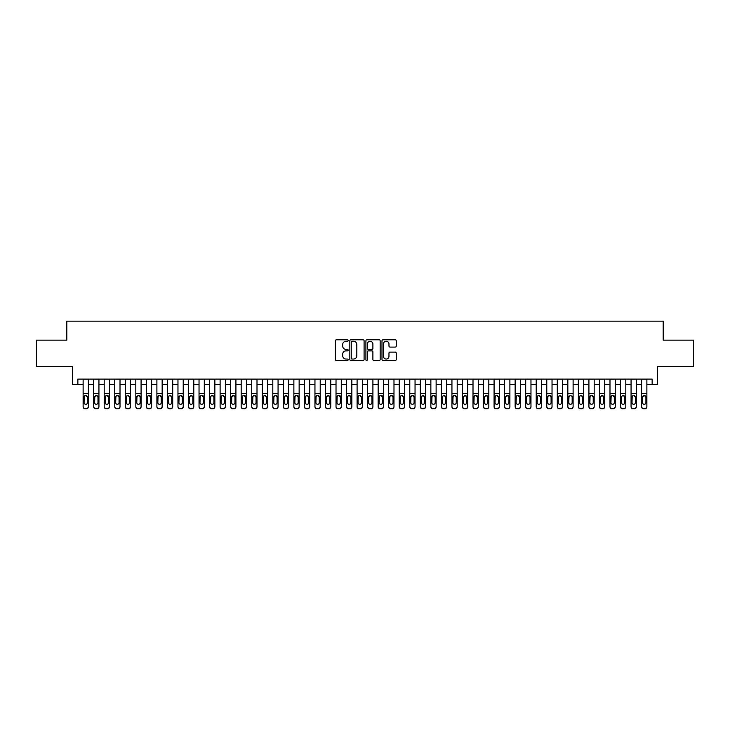 <?xml version="1.0" encoding="UTF-8"?>
<svg xmlns="http://www.w3.org/2000/svg" width="730" height="730" viewBox="0 0 730 730"><rect width="100%" height="100%" fill="white"/><g stroke="black" fill="none" stroke-linecap="round" stroke-linejoin="round"><path stroke-width="1.09" d="M348.137 340.527A0.721 0.721 0 0 0 347.416 339.797L336.43 339.797A1.031 1.031 0 0 0 335.389 340.837L335.389 359.452A1.031 1.031 0 0 0 336.43 360.483L347.416 360.483A0.721 0.721 0 0 0 348.137 359.762A0.721 0.721 0 0 0 347.416 359.041L345.993 359.041A3.312 3.312 0 0 1 342.689 355.729L342.689 354.178A3.312 3.312 0 0 1 345.993 350.865L347.416 350.865A0.721 0.721 0 0 0 348.137 350.144A0.721 0.721 0 0 0 347.416 349.415L345.993 349.415A3.312 3.312 0 0 1 342.689 346.111L342.689 344.56A3.312 3.312 0 0 1 345.993 341.248L347.416 341.248A0.721 0.721 0 0 0 348.137 340.527M395.231 347.088A1.031 1.031 0 0 0 396.262 346.057L396.262 340.837A1.031 1.031 0 0 0 395.231 339.797L383.022 339.797A1.031 1.031 0 0 0 381.991 340.837L381.991 359.452A1.031 1.031 0 0 0 383.022 360.483L395.231 360.483A1.031 1.031 0 0 0 396.262 359.452L396.262 353.137A1.031 1.031 0 0 0 395.231 352.106L390.002 352.106A1.031 1.031 0 0 0 388.971 353.137L388.971 356.267A2.765 2.765 0 0 1 386.207 359.041A2.765 2.765 0 0 1 383.433 356.267L383.433 344.012A2.765 2.765 0 0 1 386.207 341.248A2.765 2.765 0 0 1 388.971 344.012L388.971 346.057A1.031 1.031 0 0 0 390.002 347.088L395.231 347.088M77.854 384.391L77.854 379.116L652.145 379.116L652.145 384.391L657.411 384.391L657.411 366.478L693.5 366.478L693.5 340.134L663.205 340.134L663.205 321.163L66.795 321.163L66.795 340.134L36.5 340.134L36.5 366.478L72.589 366.478L72.589 384.391L83.129 384.391M364.097 340.837A1.031 1.031 0 0 0 363.056 339.797L350.856 339.797A1.031 1.031 0 0 0 349.825 340.837L349.825 359.452A1.031 1.031 0 0 0 350.856 360.483L363.056 360.483A1.031 1.031 0 0 0 364.097 359.452L364.097 340.837M366.944 339.797L379.144 339.797A1.031 1.031 0 0 1 380.175 340.837L380.175 359.452A1.031 1.031 0 0 1 379.144 360.483L373.924 360.483A1.031 1.031 0 0 1 372.884 359.452L372.884 351.897A1.031 1.031 0 0 0 371.853 350.865L368.385 350.865A1.031 1.031 0 0 0 367.354 351.897L367.354 359.762A0.721 0.721 0 0 1 366.633 360.483A0.721 0.721 0 0 1 365.903 359.762L365.903 340.837A1.031 1.031 0 0 1 366.944 339.797M88.394 384.391L93.668 384.391M98.933 384.391L104.198 384.391M109.473 384.391L114.738 384.391M120.012 384.391L125.277 384.391M130.542 384.391L135.816 384.391M141.082 384.391L146.347 384.391M151.621 384.391L156.886 384.391M162.16 384.391L167.425 384.391M172.691 384.391L177.965 384.391M183.23 384.391L188.504 384.391M193.769 384.391L199.035 384.391M204.309 384.391L209.574 384.391M214.848 384.391L220.113 384.391M225.378 384.391L230.653 384.391M235.918 384.391L241.183 384.391M246.457 384.391L251.722 384.391M256.996 384.391L262.262 384.391M267.527 384.391L272.801 384.391M278.066 384.391L283.34 384.391M288.605 384.391L293.871 384.391M299.145 384.391L304.41 384.391M309.675 384.391L314.949 384.391M320.214 384.391L325.489 384.391M330.754 384.391L336.019 384.391M341.293 384.391L346.558 384.391M351.833 384.391L357.098 384.391M362.363 384.391L367.637 384.391M372.902 384.391L378.167 384.391M383.442 384.391L388.707 384.391M393.981 384.391L399.246 384.391M404.511 384.391L409.785 384.391M415.051 384.391L420.325 384.391M425.59 384.391L430.855 384.391M436.129 384.391L441.394 384.391M446.66 384.391L451.934 384.391M457.199 384.391L462.473 384.391M467.738 384.391L473.003 384.391M478.278 384.391L483.543 384.391M488.817 384.391L494.082 384.391M499.347 384.391L504.622 384.391M509.887 384.391L515.152 384.391M520.426 384.391L525.691 384.391M530.966 384.391L536.231 384.391M541.496 384.391L546.77 384.391M552.035 384.391L557.309 384.391M562.574 384.391L567.84 384.391M573.114 384.391L578.379 384.391M583.653 384.391L588.918 384.391M594.183 384.391L599.458 384.391M604.723 384.391L609.988 384.391M615.262 384.391L620.527 384.391M625.802 384.391L631.067 384.391M636.332 384.391L641.606 384.391M646.871 384.391L652.145 384.391M351.997 341.248A0.721 0.721 0 0 0 351.267 341.969L351.267 358.311A0.721 0.721 0 0 0 351.997 359.041L353.493 359.041A3.312 3.312 0 0 0 356.806 355.729L356.806 344.56A3.312 3.312 0 0 0 353.493 341.248L351.997 341.248M372.884 344.067A2.765 2.765 0 0 0 370.119 341.302A2.765 2.765 0 0 0 367.354 344.067L367.354 348.383A1.031 1.031 0 0 0 368.385 349.415L371.853 349.415A1.031 1.031 0 0 0 372.884 348.383L372.884 344.067M83.129 396.655L83.129 406.418A2.108 2.09 -0 0 0 85.237 408.508L86.286 408.508A2.108 2.09 -0 0 0 88.394 406.418L88.394 406.747A2.108 2.09 180 0 1 86.286 408.837L86.286 408.508M87.445 402.65L87.445 397.102L87.445 402.65A1.688 1.67 180 0 1 85.766 404.32A1.688 1.67 180 0 0 87.445 402.65M84.078 402.978L84.078 402.65A1.688 1.67 180 0 0 85.766 404.32M84.881 395.651L84.078 396.974M86.642 395.651L85.766 395.404L87.445 397.102M88.394 379.116L88.394 406.418M83.129 379.116L83.129 406.747A2.108 2.09 180 0 0 85.237 408.837L86.286 408.837M83.129 396.326L84.26 396.326L84.078 402.65M84.26 396.326L85.766 395.404M93.668 379.116L93.668 406.418A2.108 2.09 -0 0 0 95.776 408.508L96.825 408.508A2.108 2.09 -0 0 0 98.933 406.418L98.933 406.747A2.108 2.09 180 0 1 96.825 408.837L96.825 408.508M98.933 396.655L98.933 406.747M97.984 402.65L97.984 397.102L97.984 402.65A1.688 1.67 180 0 1 96.296 404.32A1.688 1.67 180 0 0 97.984 402.65M94.617 402.978L94.617 402.65A1.688 1.67 180 0 0 96.296 404.32M97.181 395.651L96.296 395.404L94.617 396.974M104.198 379.116L104.198 406.418A2.108 2.09 -0 0 0 106.306 408.508L107.365 408.508A2.108 2.09 -0 0 0 109.473 406.418L109.473 406.747A2.108 2.09 180 0 1 107.365 408.837L107.365 408.508M109.473 396.655L109.473 406.747M108.524 402.65L108.524 397.102L108.524 402.65A1.688 1.67 180 0 1 106.835 404.32A1.688 1.67 180 0 0 108.524 402.65M105.147 402.978L105.147 402.65A1.688 1.67 180 0 0 106.835 404.32M105.96 395.651L105.147 396.974M109.473 379.116L109.473 396.326L106.835 395.404L108.524 397.102M114.738 379.116L114.738 406.418A2.108 2.09 -0 0 0 116.846 408.508L117.904 408.508A2.108 2.09 -0 0 0 120.012 406.418L120.012 406.747A2.108 2.09 180 0 1 117.904 408.837L117.904 408.508M120.012 396.655L120.012 406.747M119.063 402.65L119.063 397.102L119.063 402.65A1.688 1.67 180 0 1 117.375 404.32A1.688 1.67 180 0 0 119.063 402.65M115.687 402.978L115.687 402.65A1.688 1.67 180 0 0 117.375 404.32M116.49 395.651L115.687 396.974M118.251 395.651L117.375 395.404L119.063 397.102M125.277 379.116L125.277 406.418A2.108 2.09 -0 0 0 127.385 408.508L128.434 408.508A2.108 2.09 -0 0 0 130.542 406.418L130.542 406.747A2.108 2.09 180 0 1 128.434 408.837L128.434 408.508M130.542 396.655L130.542 406.747M129.593 402.65L129.593 397.102L129.593 402.65A1.688 1.67 180 0 1 127.914 404.32A1.688 1.67 180 0 0 129.593 402.65M126.226 402.978L126.226 402.65A1.688 1.67 180 0 0 127.914 404.32M127.029 395.651L126.226 396.974M128.79 395.651L127.914 395.404L129.593 397.102M98.933 379.116L98.933 406.418M95.776 408.508L96.825 408.837M95.776 408.837A2.108 2.09 180 0 1 93.668 406.747M94.617 402.65L94.8 396.326L96.296 395.404L97.984 397.102M109.473 396.326L109.473 406.418M106.306 408.508L107.365 408.837M106.306 408.837A2.108 2.09 180 0 1 104.198 406.747M104.198 396.326L105.339 396.326L105.147 402.65M105.339 396.326L106.835 395.404M120.012 379.116L120.012 406.418M116.846 408.508L117.904 408.837M116.846 408.837A2.108 2.09 180 0 1 114.738 406.747M114.738 396.326L115.878 396.326L115.687 402.65M115.878 396.326L117.375 395.404M130.542 379.116L130.542 406.418M127.385 408.508L128.434 408.837M127.385 408.837A2.108 2.09 180 0 1 125.277 406.747M125.277 396.326L126.409 396.326L126.226 402.65M126.409 396.326L127.914 395.404M135.816 379.116L135.816 406.418A2.108 2.09 -0 0 0 137.924 408.508L138.974 408.508A2.108 2.09 -0 0 0 141.082 406.418L141.082 406.747A2.108 2.09 180 0 1 138.974 408.837L138.974 408.508M141.082 396.655L141.082 406.747M140.133 402.65L140.133 397.102L140.133 402.65A1.688 1.67 180 0 1 138.445 404.32A1.688 1.67 180 0 0 140.133 402.65M136.766 402.978L136.766 402.65A1.688 1.67 180 0 0 138.445 404.32M139.33 395.651L138.445 395.404L136.766 396.974M141.082 379.116L141.082 406.418M137.924 408.508L138.974 408.837M137.924 408.837A2.108 2.09 180 0 1 135.816 406.747M136.766 402.65L136.948 396.326L138.445 395.404L140.133 397.102M146.347 379.116L146.347 406.418A2.108 2.09 -0 0 0 148.455 408.508L149.513 408.508A2.108 2.09 -0 0 0 151.621 406.418L151.621 406.747A2.108 2.09 180 0 1 149.513 408.837L149.513 408.508M151.621 396.655L151.621 406.747M150.672 402.65L150.672 397.102L150.672 402.65A1.688 1.67 180 0 1 148.984 404.32A1.688 1.67 180 0 0 150.672 402.65M147.296 402.978L147.296 402.65A1.688 1.67 180 0 0 148.984 404.32M148.108 395.651L147.296 396.974M151.621 379.116L151.621 396.326L148.984 395.404L150.672 397.102M151.621 396.326L151.621 406.418M148.455 408.508L149.513 408.837M148.455 408.837A2.108 2.09 180 0 1 146.347 406.747M146.347 396.326L147.487 396.326L147.296 402.65M147.487 396.326L148.984 395.404M156.886 379.116L156.886 406.418A2.108 2.09 -0 0 0 158.994 408.508L160.053 408.508A2.108 2.09 -0 0 0 162.16 406.418L162.16 406.747A2.108 2.09 180 0 1 160.053 408.837L160.053 408.508M162.16 396.655L162.16 406.747M161.211 402.65L161.211 397.102L161.211 402.65A1.688 1.67 180 0 1 159.523 404.32A1.688 1.67 180 0 0 161.211 402.65M157.835 402.978L157.835 402.65A1.688 1.67 180 0 0 159.523 404.32M158.647 395.651L157.835 396.974M160.399 395.651L159.523 395.404L161.211 397.102M162.16 379.116L162.16 406.418M158.994 408.508L160.053 408.837M158.994 408.837A2.108 2.09 180 0 1 156.886 406.747M156.886 396.326L158.027 396.326L157.835 402.65M158.027 396.326L159.523 395.404M167.425 379.116L167.425 406.418A2.108 2.09 -0 0 0 169.533 408.508L170.583 408.508A2.108 2.09 -0 0 0 172.691 406.418L172.691 406.747A2.108 2.09 180 0 1 170.583 408.837L170.583 408.508M172.691 396.655L172.691 406.747M171.742 402.65L171.742 397.102L171.742 402.65A1.688 1.67 180 0 1 170.063 404.32A1.688 1.67 180 0 0 171.742 402.65M168.375 402.978L168.375 402.65A1.688 1.67 180 0 0 170.063 404.32M169.178 395.651L168.375 396.974M170.939 395.651L170.063 395.404L171.742 397.102M172.691 379.116L172.691 406.418M169.533 408.508L170.583 408.837M169.533 408.837A2.108 2.09 180 0 1 167.425 406.747M167.425 396.326L168.557 396.326L168.375 402.65M168.557 396.326L170.063 395.404M177.965 379.116L177.965 406.418A2.108 2.09 -0 0 0 180.073 408.508L181.122 408.508A2.108 2.09 -0 0 0 183.23 406.418L183.23 406.747A2.108 2.09 180 0 1 181.122 408.837L181.122 408.508M183.23 396.655L183.23 406.747M182.281 402.65L182.281 397.102L182.281 402.65A1.688 1.67 180 0 1 180.593 404.32A1.688 1.67 180 0 0 182.281 402.65M178.914 402.978L178.914 402.65A1.688 1.67 180 0 0 180.593 404.32M181.478 395.651L180.593 395.404L178.914 396.974M183.23 379.116L183.23 406.418M180.073 408.508L181.122 408.837M180.073 408.837A2.108 2.09 180 0 1 177.965 406.747M178.914 402.65L179.096 396.326L180.593 395.404L182.281 397.102M188.504 379.116L188.504 406.418A2.108 2.09 -0 0 0 190.612 408.508L191.661 408.508A2.108 2.09 -0 0 0 193.769 406.418L193.769 406.747A2.108 2.09 180 0 1 191.661 408.837L191.661 408.508M193.769 396.655L193.769 406.747M192.82 402.65L192.82 397.102L192.82 402.65A1.688 1.67 180 0 1 191.132 404.32A1.688 1.67 180 0 0 192.82 402.65M189.453 402.978L189.453 402.65A1.688 1.67 180 0 0 191.132 404.32M192.017 395.651L191.132 395.404L189.453 396.974M193.769 379.116L193.769 406.418M190.612 408.508L191.661 408.837M190.612 408.837A2.108 2.09 180 0 1 188.504 406.747M189.453 402.65L189.636 396.326L191.132 395.404L192.82 397.102M199.035 379.116L199.035 406.418A2.108 2.09 -0 0 0 201.142 408.508L202.201 408.508A2.108 2.09 -0 0 0 204.309 406.418L204.309 406.747A2.108 2.09 180 0 1 202.201 408.837L202.201 408.508M204.309 396.655L204.309 406.747M203.36 402.65L203.36 397.102L203.36 402.65A1.688 1.67 180 0 1 201.672 404.32A1.688 1.67 180 0 0 203.36 402.65M199.983 402.978L199.983 402.65A1.688 1.67 180 0 0 201.672 404.32M200.796 395.651L199.983 396.974M204.309 379.116L204.309 396.326L201.672 395.404L203.36 397.102M204.309 396.326L204.309 406.418M201.142 408.508L202.201 408.837M201.142 408.837A2.108 2.09 180 0 1 199.035 406.747M199.035 396.326L200.175 396.326L199.983 402.65M200.175 396.326L201.672 395.404M209.574 379.116L209.574 406.418A2.108 2.09 -0 0 0 211.682 408.508L212.74 408.508A2.108 2.09 -0 0 0 214.848 406.418L214.848 406.747A2.108 2.09 180 0 1 212.74 408.837L212.74 408.508M214.848 396.655L214.848 406.747M213.899 402.65L213.899 397.102L213.899 402.65A1.688 1.67 180 0 1 212.211 404.32A1.688 1.67 180 0 0 213.899 402.65M210.523 402.978L210.523 402.65A1.688 1.67 180 0 0 212.211 404.32M211.326 395.651L210.523 396.974M213.087 395.651L212.211 395.404L213.899 397.102M214.848 379.116L214.848 406.418M211.682 408.508L212.74 408.837M211.682 408.837A2.108 2.09 180 0 1 209.574 406.747M209.574 396.326L210.714 396.326L210.523 402.65M210.714 396.326L212.211 395.404M220.113 379.116L220.113 406.418A2.108 2.09 -0 0 0 222.221 408.508L223.27 408.508A2.108 2.09 -0 0 0 225.378 406.418L225.378 406.747A2.108 2.09 180 0 1 223.27 408.837L223.27 408.508M225.378 396.655L225.378 406.747M224.429 402.65L224.429 397.102L224.429 402.65A1.688 1.67 180 0 1 222.75 404.32A1.688 1.67 180 0 0 224.429 402.65M221.062 402.978L221.062 402.65A1.688 1.67 180 0 0 222.75 404.32M221.865 395.651L221.062 396.974M223.626 395.651L222.75 395.404L224.429 397.102M225.378 379.116L225.378 406.418M222.221 408.508L223.27 408.837M222.221 408.837A2.108 2.09 180 0 1 220.113 406.747M220.113 396.326L221.245 396.326L221.062 402.65M221.245 396.326L222.75 395.404M230.653 379.116L230.653 406.418A2.108 2.09 -0 0 0 232.761 408.508L233.81 408.508A2.108 2.09 -0 0 0 235.918 406.418L235.918 406.747A2.108 2.09 180 0 1 233.81 408.837L233.81 408.508M235.918 396.655L235.918 406.747M234.969 402.65L234.969 397.102L234.969 402.65A1.688 1.67 180 0 1 233.281 404.32A1.688 1.67 180 0 0 234.969 402.65M231.602 402.978L231.602 402.65A1.688 1.67 180 0 0 233.281 404.32M234.166 395.651L233.281 395.404L231.602 396.974M235.918 379.116L235.918 406.418M232.761 408.508L233.81 408.837M232.761 408.837A2.108 2.09 180 0 1 230.653 406.747M231.602 402.65L231.784 396.326L233.281 395.404L234.969 397.102M241.183 379.116L241.183 406.418A2.108 2.09 -0 0 0 243.291 408.508L244.349 408.508A2.108 2.09 -0 0 0 246.457 406.418L246.457 406.747A2.108 2.09 180 0 1 244.349 408.837L244.349 408.508M246.457 396.655L246.457 406.747M245.508 402.65L245.508 397.102L245.508 402.65A1.688 1.67 180 0 1 243.82 404.32A1.688 1.67 180 0 0 245.508 402.65M242.132 402.978L242.132 402.65A1.688 1.67 180 0 0 243.82 404.32M242.944 395.651L242.132 396.974M246.457 379.116L246.457 396.326L243.82 395.404L245.508 397.102M246.457 396.326L246.457 406.418M243.291 408.508L244.349 408.837M243.291 408.837A2.108 2.09 180 0 1 241.183 406.747M241.183 396.326L242.323 396.326L242.132 402.65M242.323 396.326L243.82 395.404M251.722 379.116L251.722 406.418A2.108 2.09 -0 0 0 253.83 408.508L254.889 408.508A2.108 2.09 -0 0 0 256.996 406.418L256.996 406.747A2.108 2.09 180 0 1 254.889 408.837L254.889 408.508M256.996 396.655L256.996 406.747M256.048 402.65L256.048 397.102L256.048 402.65A1.688 1.67 180 0 1 254.359 404.32A1.688 1.67 180 0 0 256.048 402.65M252.671 402.978L252.671 402.65A1.688 1.67 180 0 0 254.359 404.32M253.474 395.651L252.671 396.974M255.235 395.651L254.359 395.404L256.048 397.102M256.996 379.116L256.996 406.418M253.83 408.508L254.889 408.837M253.83 408.837A2.108 2.09 180 0 1 251.722 406.747M251.722 396.326L252.863 396.326L252.671 402.65M252.863 396.326L254.359 395.404M262.262 379.116L262.262 406.418A2.108 2.09 -0 0 0 264.37 408.508L265.419 408.508A2.108 2.09 -0 0 0 267.527 406.418L267.527 406.747A2.108 2.09 180 0 1 265.419 408.837L265.419 408.508M267.527 396.655L267.527 406.747M266.578 402.65L266.578 397.102L266.578 402.65A1.688 1.67 180 0 1 264.899 404.32A1.688 1.67 180 0 0 266.578 402.65M263.211 402.978L263.211 402.65A1.688 1.67 180 0 0 264.899 404.32M264.014 395.651L263.211 396.974M265.775 395.651L264.899 395.404L266.578 397.102M267.527 379.116L267.527 406.418M264.37 408.508L265.419 408.837M264.37 408.837A2.108 2.09 180 0 1 262.262 406.747M262.262 396.326L263.393 396.326L263.211 402.65M263.393 396.326L264.899 395.404M272.801 379.116L272.801 406.418A2.108 2.09 -0 0 0 274.909 408.508L275.958 408.508A2.108 2.09 -0 0 0 278.066 406.418L278.066 406.747A2.108 2.09 180 0 1 275.958 408.837L275.958 408.508M278.066 396.655L278.066 406.747M277.117 402.65L277.117 397.102L277.117 402.65A1.688 1.67 180 0 1 275.429 404.32A1.688 1.67 180 0 0 277.117 402.65M273.75 402.978L273.75 402.65A1.688 1.67 180 0 0 275.429 404.32M276.314 395.651L275.429 395.404L273.75 396.974M278.066 379.116L278.066 406.418M274.909 408.508L275.958 408.837M274.909 408.837A2.108 2.09 180 0 1 272.801 406.747M273.75 402.65L273.933 396.326L275.429 395.404L277.117 397.102M283.34 379.116L283.34 406.418A2.108 2.09 -0 0 0 285.439 408.508L286.498 408.508A2.108 2.09 -0 0 0 288.605 406.418L288.605 406.747A2.108 2.09 180 0 1 286.498 408.837L286.498 408.508M288.605 396.655L288.605 406.747M287.656 402.65L287.656 397.102L287.656 402.65A1.688 1.67 180 0 1 285.968 404.32A1.688 1.67 180 0 0 287.656 402.65M284.28 402.978L284.28 402.65A1.688 1.67 180 0 0 285.968 404.32M286.853 395.651L285.968 395.404L284.28 396.974M288.605 379.116L288.605 406.418M285.439 408.508L286.498 408.837M285.439 408.837A2.108 2.09 180 0 1 283.34 406.747M284.28 402.65L284.472 396.326L285.968 395.404L287.656 397.102M293.871 379.116L293.871 406.418A2.108 2.09 -0 0 0 295.978 408.508L297.037 408.508A2.108 2.09 -0 0 0 299.145 406.418L299.145 406.747A2.108 2.09 180 0 1 297.037 408.837L297.037 408.508M299.145 396.655L299.145 406.747M298.196 402.65L298.196 397.102L298.196 402.65A1.688 1.67 180 0 1 296.508 404.32A1.688 1.67 180 0 0 298.196 402.65M294.82 402.978L294.82 402.65A1.688 1.67 180 0 0 296.508 404.32M295.632 395.651L294.82 396.974M299.145 379.116L299.145 396.326L296.508 395.404L298.196 397.102M299.145 396.326L299.145 406.418M295.978 408.508L297.037 408.837M295.978 408.837A2.108 2.09 180 0 1 293.871 406.747M293.871 396.326L295.011 396.326L294.82 402.65M295.011 396.326L296.508 395.404M304.41 379.116L304.41 406.418A2.108 2.09 -0 0 0 306.518 408.508L307.567 408.508A2.108 2.09 -0 0 0 309.675 406.418L309.675 406.747A2.108 2.09 180 0 1 307.567 408.837L307.567 408.508M309.675 396.655L309.675 406.747M308.735 402.65L308.735 397.102L308.735 402.65A1.688 1.67 180 0 1 307.047 404.32A1.688 1.67 180 0 0 308.735 402.65M305.359 402.978L305.359 402.65A1.688 1.67 180 0 0 307.047 404.32M306.162 395.651L305.359 396.974M307.923 395.651L307.047 395.404L308.735 397.102M309.675 379.116L309.675 406.418M306.518 408.508L307.567 408.837M306.518 408.837A2.108 2.09 180 0 1 304.41 406.747M304.41 396.326L305.541 396.326L305.359 402.65M305.541 396.326L307.047 395.404M314.949 379.116L314.949 406.418A2.108 2.09 -0 0 0 317.057 408.508L318.107 408.508A2.108 2.09 -0 0 0 320.214 406.418L320.214 406.747A2.108 2.09 180 0 1 318.107 408.837L318.107 408.508M320.214 396.655L320.214 406.747M319.265 402.65L319.265 397.102L319.265 402.65A1.688 1.67 180 0 1 317.587 404.32A1.688 1.67 180 0 0 319.265 402.65M315.898 402.978L315.898 402.65A1.688 1.67 180 0 0 317.587 404.32M316.701 395.651L315.898 396.974M318.462 395.651L317.587 395.404L319.265 397.102M320.214 379.116L320.214 406.418M317.057 408.508L318.107 408.837M317.057 408.837A2.108 2.09 180 0 1 314.949 406.747M314.949 396.326L316.081 396.326L315.898 402.65M316.081 396.326L317.587 395.404M325.489 379.116L325.489 406.418A2.108 2.09 -0 0 0 327.597 408.508L328.646 408.508A2.108 2.09 -0 0 0 330.754 406.418L330.754 406.747A2.108 2.09 180 0 1 328.646 408.837L328.646 408.508M330.754 396.655L330.754 406.747M329.805 402.65L329.805 397.102L329.805 402.65A1.688 1.67 180 0 1 328.117 404.32A1.688 1.67 180 0 0 329.805 402.65M326.438 402.978L326.438 402.65A1.688 1.67 180 0 0 328.117 404.32M329.002 395.651L328.117 395.404L326.438 396.974M330.754 379.116L330.754 406.418M327.597 408.508L328.646 408.837M327.597 408.837A2.108 2.09 180 0 1 325.489 406.747M326.438 402.65L326.62 396.326L328.117 395.404L329.805 397.102M336.019 379.116L336.019 406.418A2.108 2.09 -0 0 0 338.127 408.508L339.185 408.508A2.108 2.09 -0 0 0 341.293 406.418L341.293 406.747A2.108 2.09 180 0 1 339.185 408.837L339.185 408.508M341.293 396.655L341.293 406.747M340.344 402.65L340.344 397.102L340.344 402.65A1.688 1.67 180 0 1 338.656 404.32A1.688 1.67 180 0 0 340.344 402.65M336.968 402.978L336.968 402.65A1.688 1.67 180 0 0 338.656 404.32M337.78 395.651L336.968 396.974M341.293 379.116L341.293 396.326L338.656 395.404L340.344 397.102M341.293 396.326L341.293 406.418M338.127 408.508L339.185 408.837M338.127 408.837A2.108 2.09 180 0 1 336.019 406.747M336.019 396.326L337.16 396.326L336.968 402.65M337.16 396.326L338.656 395.404M346.558 379.116L346.558 406.418A2.108 2.09 -0 0 0 348.666 408.508L349.725 408.508A2.108 2.09 -0 0 0 351.833 406.418L351.833 406.747A2.108 2.09 180 0 1 349.725 408.837L349.725 408.508M351.833 396.655L351.833 406.747M350.884 402.65L350.884 397.102L350.884 402.65A1.688 1.67 180 0 1 349.195 404.32A1.688 1.67 180 0 0 350.884 402.65M347.507 402.978L347.507 402.65A1.688 1.67 180 0 0 349.195 404.32M348.31 395.651L347.507 396.974M350.071 395.651L349.195 395.404L350.884 397.102M351.833 379.116L351.833 406.418M348.666 408.508L349.725 408.837M348.666 408.837A2.108 2.09 180 0 1 346.558 406.747M346.558 396.326L347.699 396.326L347.507 402.65M347.699 396.326L349.195 395.404M357.098 379.116L357.098 406.418A2.108 2.09 -0 0 0 359.206 408.508L360.255 408.508A2.108 2.09 -0 0 0 362.363 406.418L362.363 406.747A2.108 2.09 180 0 1 360.255 408.837L360.255 408.508M362.363 396.655L362.363 406.747M361.414 402.65L361.414 397.102L361.414 402.65A1.688 1.67 180 0 1 359.735 404.32A1.688 1.67 180 0 0 361.414 402.65M358.047 402.978L358.047 402.65A1.688 1.67 180 0 0 359.735 404.32M358.85 395.651L358.047 396.974M360.611 395.651L359.735 395.404L361.414 397.102M362.363 379.116L362.363 406.418M359.206 408.508L360.255 408.837M359.206 408.837A2.108 2.09 180 0 1 357.098 406.747M357.098 396.326L358.229 396.326L358.047 402.65M358.229 396.326L359.735 395.404M367.637 379.116L367.637 406.418A2.108 2.09 -0 0 0 369.745 408.508L370.794 408.508A2.108 2.09 -0 0 0 372.902 406.418L372.902 406.747A2.108 2.09 180 0 1 370.794 408.837L370.794 408.508M372.902 396.655L372.902 406.747M371.953 402.65L371.953 397.102L371.953 402.65A1.688 1.67 180 0 1 370.265 404.32A1.688 1.67 180 0 0 371.953 402.65M368.586 402.978L368.586 402.65A1.688 1.67 180 0 0 370.265 404.32M371.15 395.651L370.265 395.404L368.586 396.974M372.902 379.116L372.902 406.418M369.745 408.508L370.794 408.837M369.745 408.837A2.108 2.09 180 0 1 367.637 406.747M368.586 402.65L368.769 396.326L370.265 395.404L371.953 397.102M378.167 379.116L378.167 406.418A2.108 2.09 -0 0 0 380.275 408.508L381.334 408.508A2.108 2.09 -0 0 0 383.442 406.418L383.442 406.747A2.108 2.09 180 0 1 381.334 408.837L381.334 408.508M383.442 396.655L383.442 406.747M382.493 402.65L382.493 397.102L382.493 402.65A1.688 1.67 180 0 1 380.804 404.32A1.688 1.67 180 0 0 382.493 402.65M379.116 402.978L379.116 402.65A1.688 1.67 180 0 0 380.804 404.32M379.928 395.651L379.116 396.974M383.442 379.116L383.442 396.326L380.804 395.404L382.493 397.102M383.442 396.326L383.442 406.418M380.275 408.508L381.334 408.837M380.275 408.837A2.108 2.09 180 0 1 378.167 406.747M378.167 396.326L379.308 396.326L379.116 402.65M379.308 396.326L380.804 395.404M388.707 379.116L388.707 406.418A2.108 2.09 -0 0 0 390.815 408.508L391.873 408.508A2.108 2.09 -0 0 0 393.981 406.418L393.981 406.747A2.108 2.09 180 0 1 391.873 408.837L391.873 408.508M393.981 396.655L393.981 406.747M393.032 402.65L393.032 397.102L393.032 402.65A1.688 1.67 180 0 1 391.344 404.32A1.688 1.67 180 0 0 393.032 402.65M389.656 402.978L389.656 402.65A1.688 1.67 180 0 0 391.344 404.32M390.468 395.651L389.656 396.974M392.22 395.651L391.344 395.404L393.032 397.102M393.981 379.116L393.981 406.418M390.815 408.508L391.873 408.837M390.815 408.837A2.108 2.09 180 0 1 388.707 406.747M388.707 396.326L389.847 396.326L389.656 402.65M389.847 396.326L391.344 395.404M399.246 379.116L399.246 406.418A2.108 2.09 -0 0 0 401.354 408.508L402.403 408.508A2.108 2.09 -0 0 0 404.511 406.418L404.511 406.747A2.108 2.09 180 0 1 402.403 408.837L402.403 408.508M404.511 396.655L404.511 406.747M403.562 402.65L403.562 397.102L403.562 402.65A1.688 1.67 180 0 1 401.883 404.32A1.688 1.67 180 0 0 403.562 402.65M400.195 402.978L400.195 402.65A1.688 1.67 180 0 0 401.883 404.32M400.998 395.651L400.195 396.974M402.759 395.651L401.883 395.404L403.562 397.102M404.511 379.116L404.511 406.418M401.354 408.508L402.403 408.837M401.354 408.837A2.108 2.09 180 0 1 399.246 406.747M399.246 396.326L400.378 396.326L400.195 402.65M400.378 396.326L401.883 395.404M409.785 379.116L409.785 406.418A2.108 2.09 -0 0 0 411.893 408.508L412.943 408.508A2.108 2.09 -0 0 0 415.051 406.418L415.051 406.747A2.108 2.09 180 0 1 412.943 408.837L412.943 408.508M415.051 396.655L415.051 406.747M414.102 402.65L414.102 397.102L414.102 402.65A1.688 1.67 180 0 1 412.413 404.32A1.688 1.67 180 0 0 414.102 402.65M410.734 402.978L410.734 402.65A1.688 1.67 180 0 0 412.413 404.32M413.299 395.651L412.413 395.404L410.734 396.974M415.051 379.116L415.051 406.418M411.893 408.508L412.943 408.837M411.893 408.837A2.108 2.09 180 0 1 409.785 406.747M410.734 402.65L410.917 396.326L412.413 395.404L414.102 397.102M420.325 379.116L420.325 406.418A2.108 2.09 -0 0 0 422.433 408.508L423.482 408.508A2.108 2.09 -0 0 0 425.59 406.418L425.59 406.747A2.108 2.09 180 0 1 423.482 408.837L423.482 408.508M425.59 396.655L425.59 406.747M424.641 402.65L424.641 397.102L424.641 402.65A1.688 1.67 180 0 1 422.953 404.32A1.688 1.67 180 0 0 424.641 402.65M421.265 402.978L421.265 402.65A1.688 1.67 180 0 0 422.953 404.32M423.838 395.651L422.953 395.404L421.265 396.974M425.59 379.116L425.59 406.418M422.433 408.508L423.482 408.837M422.433 408.837A2.108 2.09 180 0 1 420.325 406.747M421.265 402.65L421.456 396.326L422.953 395.404L424.641 397.102M430.855 379.116L430.855 406.418A2.108 2.09 -0 0 0 432.963 408.508L434.022 408.508A2.108 2.09 -0 0 0 436.129 406.418L436.129 406.747A2.108 2.09 180 0 1 434.022 408.837L434.022 408.508M436.129 396.655L436.129 406.747M435.18 402.65L435.18 397.102L435.18 402.65A1.688 1.67 180 0 1 433.492 404.32A1.688 1.67 180 0 0 435.18 402.65M431.804 402.978L431.804 402.65A1.688 1.67 180 0 0 433.492 404.32M432.616 395.651L431.804 396.974M436.129 379.116L436.129 396.326L433.492 395.404L435.18 397.102M436.129 396.326L436.129 406.418M432.963 408.508L434.022 408.837M432.963 408.837A2.108 2.09 180 0 1 430.855 406.747M430.855 396.326L431.996 396.326L431.804 402.65M431.996 396.326L433.492 395.404M441.394 379.116L441.394 406.418A2.108 2.09 -0 0 0 443.502 408.508L444.561 408.508A2.108 2.09 -0 0 0 446.66 406.418L446.66 406.747A2.108 2.09 180 0 1 444.561 408.837L444.561 408.508M446.66 396.655L446.66 406.747M445.72 402.65L445.72 397.102L445.72 402.65A1.688 1.67 180 0 1 444.032 404.32A1.688 1.67 180 0 0 445.72 402.65M442.344 402.978L442.344 402.65A1.688 1.67 180 0 0 444.032 404.32M443.147 395.651L442.344 396.974M444.908 395.651L444.032 395.404L445.72 397.102M446.66 379.116L446.66 406.418M443.502 408.508L444.561 408.837M443.502 408.837A2.108 2.09 180 0 1 441.394 406.747M441.394 396.326L442.526 396.326L442.344 402.65M442.526 396.326L444.032 395.404M451.934 379.116L451.934 406.418A2.108 2.09 -0 0 0 454.042 408.508L455.091 408.508A2.108 2.09 -0 0 0 457.199 406.418L457.199 406.747A2.108 2.09 180 0 1 455.091 408.837L455.091 408.508M457.199 396.655L457.199 406.747M456.25 402.65L456.25 397.102L456.25 402.65A1.688 1.67 180 0 1 454.571 404.32A1.688 1.67 180 0 0 456.25 402.65M452.883 402.978L452.883 402.65A1.688 1.67 180 0 0 454.571 404.32M453.686 395.651L452.883 396.974M455.447 395.651L454.571 395.404L456.25 397.102M457.199 379.116L457.199 406.418M454.042 408.508L455.091 408.837M454.042 408.837A2.108 2.09 180 0 1 451.934 406.747M451.934 396.326L453.065 396.326L452.883 402.65M453.065 396.326L454.571 395.404M462.473 379.116L462.473 406.418A2.108 2.09 -0 0 0 464.581 408.508L465.63 408.508A2.108 2.09 -0 0 0 467.738 406.418L467.738 406.747A2.108 2.09 180 0 1 465.63 408.837L465.63 408.508M467.738 396.655L467.738 406.747M466.789 402.65L466.789 397.102L466.789 402.65A1.688 1.67 180 0 1 465.101 404.32A1.688 1.67 180 0 0 466.789 402.65M463.422 402.978L463.422 402.65A1.688 1.67 180 0 0 465.101 404.32M465.986 395.651L465.101 395.404L463.422 396.974M467.738 379.116L467.738 406.418M464.581 408.508L465.63 408.837M464.581 408.837A2.108 2.09 180 0 1 462.473 406.747M463.422 402.65L463.605 396.326L465.101 395.404L466.789 397.102M473.003 379.116L473.003 406.418A2.108 2.09 -0 0 0 475.111 408.508L476.17 408.508A2.108 2.09 -0 0 0 478.278 406.418L478.278 406.747A2.108 2.09 180 0 1 476.17 408.837L476.17 408.508M478.278 396.655L478.278 406.747M477.329 402.65L477.329 397.102L477.329 402.65A1.688 1.67 180 0 1 475.641 404.32A1.688 1.67 180 0 0 477.329 402.65M473.952 402.978L473.952 402.65A1.688 1.67 180 0 0 475.641 404.32M474.765 395.651L473.952 396.974M478.278 379.116L478.278 396.326L475.641 395.404L477.329 397.102M478.278 396.326L478.278 406.418M475.111 408.508L476.17 408.837M475.111 408.837A2.108 2.09 180 0 1 473.003 406.747M473.003 396.326L474.144 396.326L473.952 402.65M474.144 396.326L475.641 395.404M483.543 379.116L483.543 406.418A2.108 2.09 -0 0 0 485.651 408.508L486.709 408.508A2.108 2.09 -0 0 0 488.817 406.418L488.817 406.747A2.108 2.09 180 0 1 486.709 408.837L486.709 408.508M488.817 396.655L488.817 406.747M487.868 402.65L487.868 397.102L487.868 402.65A1.688 1.67 180 0 1 486.18 404.32A1.688 1.67 180 0 0 487.868 402.65M484.492 402.978L484.492 402.65A1.688 1.67 180 0 0 486.18 404.32M487.056 395.651L486.18 395.404L484.492 396.974M488.817 379.116L488.817 406.418M485.651 408.508L486.709 408.837M485.651 408.837A2.108 2.09 180 0 1 483.543 406.747M484.492 402.65L484.683 396.326L486.18 395.404L487.868 397.102M494.082 379.116L494.082 406.418A2.108 2.09 -0 0 0 496.19 408.508L497.239 408.508A2.108 2.09 -0 0 0 499.347 406.418L499.347 406.747A2.108 2.09 180 0 1 497.239 408.837L497.239 408.508M499.347 396.655L499.347 406.747M498.398 402.65L498.398 397.102L498.398 402.65A1.688 1.67 180 0 1 496.719 404.32A1.688 1.67 180 0 0 498.398 402.65M495.031 402.978L495.031 402.65A1.688 1.67 180 0 0 496.719 404.32M495.834 395.651L495.031 396.974M497.595 395.651L496.719 395.404L498.398 397.102M499.347 379.116L499.347 406.418M496.19 408.508L497.239 408.837M496.19 408.837A2.108 2.09 180 0 1 494.082 406.747M494.082 396.326L495.214 396.326L495.031 402.65M495.214 396.326L496.719 395.404M504.622 379.116L504.622 406.418A2.108 2.09 -0 0 0 506.73 408.508L507.779 408.508A2.108 2.09 -0 0 0 509.887 406.418L509.887 406.747A2.108 2.09 180 0 1 507.779 408.837L507.779 408.508M509.887 396.655L509.887 406.747M508.938 402.65L508.938 397.102L508.938 402.65A1.688 1.67 180 0 1 507.25 404.32A1.688 1.67 180 0 0 508.938 402.65M505.571 402.978L505.571 402.65A1.688 1.67 180 0 0 507.25 404.32M508.135 395.651L507.25 395.404L505.571 396.974M509.887 379.116L509.887 406.418M506.73 408.508L507.779 408.837M506.73 408.837A2.108 2.09 180 0 1 504.622 406.747M505.571 402.65L505.753 396.326L507.25 395.404L508.938 397.102M515.152 379.116L515.152 406.418A2.108 2.09 -0 0 0 517.26 408.508L518.318 408.508A2.108 2.09 -0 0 0 520.426 406.418L520.426 406.747A2.108 2.09 180 0 1 518.318 408.837L518.318 408.508M520.426 396.655L520.426 406.747M519.477 402.65L519.477 397.102L519.477 402.65A1.688 1.67 180 0 1 517.789 404.32A1.688 1.67 180 0 0 519.477 402.65M516.101 402.978L516.101 402.65A1.688 1.67 180 0 0 517.789 404.32M516.913 395.651L516.101 396.974M520.426 379.116L520.426 396.326L517.789 395.404L519.477 397.102M520.426 396.326L520.426 406.418M517.26 408.508L518.318 408.837M517.26 408.837A2.108 2.09 180 0 1 515.152 406.747M515.152 396.326L516.292 396.326L516.101 402.65M516.292 396.326L517.789 395.404M525.691 379.116L525.691 406.418A2.108 2.09 -0 0 0 527.799 408.508L528.858 408.508A2.108 2.09 -0 0 0 530.966 406.418L530.966 406.747A2.108 2.09 180 0 1 528.858 408.837L528.858 408.508M530.966 396.655L530.966 406.747M530.017 402.65L530.017 397.102L530.017 402.65A1.688 1.67 180 0 1 528.328 404.32A1.688 1.67 180 0 0 530.017 402.65M526.64 402.978L526.64 402.65A1.688 1.67 180 0 0 528.328 404.32M527.452 395.651L526.64 396.974M529.204 395.651L528.328 395.404L530.017 397.102M530.966 379.116L530.966 406.418M527.799 408.508L528.858 408.837M527.799 408.837A2.108 2.09 180 0 1 525.691 406.747M525.691 396.326L526.832 396.326L526.64 402.65M526.832 396.326L528.328 395.404M536.231 379.116L536.231 406.418A2.108 2.09 -0 0 0 538.339 408.508L539.388 408.508A2.108 2.09 -0 0 0 541.496 406.418L541.496 406.747A2.108 2.09 180 0 1 539.388 408.837L539.388 408.508M541.496 396.655L541.496 406.747M540.547 402.65L540.547 397.102L540.547 402.65A1.688 1.67 180 0 1 538.868 404.32A1.688 1.67 180 0 0 540.547 402.65M537.18 402.978L537.18 402.65A1.688 1.67 180 0 0 538.868 404.32M537.983 395.651L537.18 396.974M539.744 395.651L538.868 395.404L540.547 397.102M541.496 379.116L541.496 406.418M538.339 408.508L539.388 408.837M538.339 408.837A2.108 2.09 180 0 1 536.231 406.747M536.231 396.326L537.362 396.326L537.18 402.65M537.362 396.326L538.868 395.404M546.77 379.116L546.77 406.418A2.108 2.09 -0 0 0 548.878 408.508L549.927 408.508A2.108 2.09 -0 0 0 552.035 406.418L552.035 406.747A2.108 2.09 180 0 1 549.927 408.837L549.927 408.508M552.035 396.655L552.035 406.747M551.086 402.65L551.086 397.102L551.086 402.65A1.688 1.67 180 0 1 549.407 404.32A1.688 1.67 180 0 0 551.086 402.65M547.719 402.978L547.719 402.65A1.688 1.67 180 0 0 549.407 404.32M548.522 395.651L547.719 396.974M550.283 395.651L549.407 395.404L551.086 397.102M552.035 379.116L552.035 406.418M548.878 408.508L549.927 408.837M548.878 408.837A2.108 2.09 180 0 1 546.77 406.747M546.77 396.326L547.902 396.326L547.719 402.65M547.902 396.326L549.407 395.404M557.309 379.116L557.309 406.418A2.108 2.09 -0 0 0 559.417 408.508L560.467 408.508A2.108 2.09 -0 0 0 562.574 406.418L562.574 406.747A2.108 2.09 180 0 1 560.467 408.837L560.467 408.508M562.574 396.655L562.574 406.747M561.625 402.65L561.625 397.102L561.625 402.65A1.688 1.67 180 0 1 559.937 404.32A1.688 1.67 180 0 0 561.625 402.65M558.258 402.978L558.258 402.65A1.688 1.67 180 0 0 559.937 404.32M560.822 395.651L559.937 395.404L558.258 396.974M562.574 379.116L562.574 406.418M559.417 408.508L560.467 408.837M559.417 408.837A2.108 2.09 180 0 1 557.309 406.747M558.258 402.65L558.441 396.326L559.937 395.404L561.625 397.102M567.84 379.116L567.84 406.418A2.108 2.09 -0 0 0 569.947 408.508L571.006 408.508A2.108 2.09 -0 0 0 573.114 406.418L573.114 406.747A2.108 2.09 180 0 1 571.006 408.837L571.006 408.508M573.114 396.655L573.114 406.747M572.165 402.65L572.165 397.102L572.165 402.65A1.688 1.67 180 0 1 570.477 404.32A1.688 1.67 180 0 0 572.165 402.65M568.789 402.978L568.789 402.65A1.688 1.67 180 0 0 570.477 404.32M568.789 402.65L568.98 396.326L570.477 395.404L571.973 396.326L570.477 395.404L568.789 396.974M573.114 379.116L573.114 406.418M569.947 408.508L571.006 408.837M569.947 408.837A2.108 2.09 180 0 1 567.84 406.747M573.114 396.326L571.973 396.326L572.165 397.102M578.379 379.116L578.379 406.418A2.108 2.09 -0 0 0 580.487 408.508L581.545 408.508A2.108 2.09 -0 0 0 583.653 406.418L583.653 406.747A2.108 2.09 180 0 1 581.545 408.837L581.545 408.508M583.653 396.655L583.653 406.747M582.704 402.65L582.704 397.102L582.704 402.65A1.688 1.67 180 0 1 581.016 404.32A1.688 1.67 180 0 0 582.704 402.65M579.328 402.978L579.328 402.65A1.688 1.67 180 0 0 581.016 404.32M580.131 395.651L579.328 396.974M581.892 395.651L581.016 395.404L582.704 397.102M583.653 379.116L583.653 406.418M580.487 408.508L581.545 408.837M580.487 408.837A2.108 2.09 180 0 1 578.379 406.747M578.379 396.326L579.52 396.326L579.328 402.65M579.52 396.326L581.016 395.404M588.918 379.116L588.918 406.418A2.108 2.09 -0 0 0 591.026 408.508L592.076 408.508A2.108 2.09 -0 0 0 594.183 406.418L594.183 406.747A2.108 2.09 180 0 1 592.076 408.837L592.076 408.508M594.183 396.655L594.183 406.747M593.235 402.65L593.235 397.102L593.235 402.65A1.688 1.67 180 0 1 591.555 404.32A1.688 1.67 180 0 0 593.235 402.65M589.867 402.978L589.867 402.65A1.688 1.67 180 0 0 591.555 404.32M590.67 395.651L589.867 396.974M592.432 395.651L591.555 395.404L593.235 397.102M594.183 379.116L594.183 406.418M591.026 408.508L592.076 408.837M591.026 408.837A2.108 2.09 180 0 1 588.918 406.747M588.918 396.326L590.05 396.326L589.867 402.65M590.05 396.326L591.555 395.404M599.458 379.116L599.458 406.418A2.108 2.09 -0 0 0 601.566 408.508L602.615 408.508A2.108 2.09 -0 0 0 604.723 406.418L604.723 406.747A2.108 2.09 180 0 1 602.615 408.837L602.615 408.508M604.723 396.655L604.723 406.747M603.774 402.65L603.774 397.102L603.774 402.65A1.688 1.67 180 0 1 602.086 404.32A1.688 1.67 180 0 0 603.774 402.65M600.407 402.978L600.407 402.65A1.688 1.67 180 0 0 602.086 404.32M602.971 395.651L602.086 395.404L600.407 396.974M604.723 379.116L604.723 406.418M601.566 408.508L602.615 408.837M601.566 408.837A2.108 2.09 180 0 1 599.458 406.747M600.407 402.65L600.589 396.326L602.086 395.404L603.774 397.102M609.988 379.116L609.988 406.418A2.108 2.09 -0 0 0 612.096 408.508L613.154 408.508A2.108 2.09 -0 0 0 615.262 406.418L615.262 406.747A2.108 2.09 180 0 1 613.154 408.837L613.154 408.508M615.262 396.655L615.262 406.747M614.313 402.65L614.313 397.102L614.313 402.65A1.688 1.67 180 0 1 612.625 404.32A1.688 1.67 180 0 0 614.313 402.65M610.937 402.978L610.937 402.65A1.688 1.67 180 0 0 612.625 404.32M611.749 395.651L610.937 396.974M615.262 379.116L615.262 396.326L612.625 395.404L614.313 397.102M615.262 396.326L615.262 406.418M612.096 408.508L613.154 408.837M612.096 408.837A2.108 2.09 180 0 1 609.988 406.747M609.988 396.326L611.129 396.326L610.937 402.65M611.129 396.326L612.625 395.404M620.527 379.116L620.527 406.418A2.108 2.09 -0 0 0 622.635 408.508L623.694 408.508A2.108 2.09 -0 0 0 625.802 406.418L625.802 406.747A2.108 2.09 180 0 1 623.694 408.837L623.694 408.508M625.802 396.655L625.802 406.747M624.853 402.65L624.853 397.102L624.853 402.65A1.688 1.67 180 0 1 623.164 404.32A1.688 1.67 180 0 0 624.853 402.65M621.476 402.978L621.476 402.65A1.688 1.67 180 0 0 623.164 404.32M622.279 395.651L621.476 396.974M624.04 395.651L623.164 395.404L624.853 397.102M625.802 379.116L625.802 406.418M622.635 408.508L623.694 408.837M622.635 408.837A2.108 2.09 180 0 1 620.527 406.747M620.527 396.326L621.668 396.326L621.476 402.65M621.668 396.326L623.164 395.404M631.067 379.116L631.067 406.418A2.108 2.09 -0 0 0 633.175 408.508L634.224 408.508A2.108 2.09 -0 0 0 636.332 406.418L636.332 406.747A2.108 2.09 180 0 1 634.224 408.837L634.224 408.508M636.332 396.655L636.332 406.747M635.383 402.65L635.383 397.102L635.383 402.65A1.688 1.67 180 0 1 633.704 404.32A1.688 1.67 180 0 0 635.383 402.65M632.016 402.978L632.016 402.65A1.688 1.67 180 0 0 633.704 404.32M632.819 395.651L632.016 396.974M634.58 395.651L633.704 395.404L635.383 397.102M636.332 379.116L636.332 406.418M633.175 408.508L634.224 408.837M633.175 408.837A2.108 2.09 180 0 1 631.067 406.747M631.067 396.326L632.198 396.326L632.016 402.65M632.198 396.326L633.704 395.404M641.606 379.116L641.606 406.418A2.108 2.09 -0 0 0 643.714 408.508L644.763 408.508A2.108 2.09 -0 0 0 646.871 406.418L646.871 406.747A2.108 2.09 180 0 1 644.763 408.837L644.763 408.508M646.871 396.655L646.871 406.747M645.922 402.65L645.922 397.102L645.922 402.65A1.688 1.67 180 0 1 644.234 404.32A1.688 1.67 180 0 0 645.922 402.65M642.555 402.978L642.555 402.65A1.688 1.67 180 0 0 644.234 404.32M645.119 395.651L644.234 395.404L642.555 396.974M646.871 379.116L646.871 406.418M643.714 408.508L644.763 408.837M643.714 408.837A2.108 2.09 180 0 1 641.606 406.747M642.555 402.65L642.738 396.326L644.234 395.404L645.922 397.102M87.262 396.326L88.394 396.326M83.129 393.598L88.394 393.598M83.129 379.198L88.394 379.198M97.802 396.326L98.933 396.326M93.668 396.326L94.8 396.326M93.668 393.598L98.933 393.598M93.668 379.198L98.933 379.198M104.198 393.598L109.473 393.598M104.198 379.198L109.473 379.198M118.871 396.326L120.012 396.326M114.738 393.598L120.012 393.598M114.738 379.198L120.012 379.198M129.411 396.326L130.542 396.326M125.277 393.598L130.542 393.598M125.277 379.198L130.542 379.198M139.95 396.326L141.082 396.326M135.816 396.326L136.948 396.326M135.816 393.598L141.082 393.598M135.816 379.198L141.082 379.198M146.347 393.598L151.621 393.598M146.347 379.198L151.621 379.198M161.02 396.326L162.16 396.326M156.886 393.598L162.16 393.598M156.886 379.198L162.16 379.198M171.559 396.326L172.691 396.326M167.425 393.598L172.691 393.598M167.425 379.198L172.691 379.198M182.099 396.326L183.23 396.326M177.965 396.326L179.096 396.326M177.965 393.598L183.23 393.598M177.965 379.198L183.23 379.198M192.638 396.326L193.769 396.326M188.504 396.326L189.636 396.326M188.504 393.598L193.769 393.598M188.504 379.198L193.769 379.198M199.035 393.598L204.309 393.598M199.035 379.198L204.309 379.198M213.707 396.326L214.848 396.326M209.574 393.598L214.848 393.598M209.574 379.198L214.848 379.198M224.247 396.326L225.378 396.326M220.113 393.598L225.378 393.598M220.113 379.198L225.378 379.198M234.786 396.326L235.918 396.326M230.653 396.326L231.784 396.326M230.653 393.598L235.918 393.598M230.653 379.198L235.918 379.198M241.183 393.598L246.457 393.598M241.183 379.198L246.457 379.198M255.856 396.326L256.996 396.326M251.722 393.598L256.996 393.598M251.722 379.198L256.996 379.198M266.395 396.326L267.527 396.326M262.262 393.598L267.527 393.598M262.262 379.198L267.527 379.198M276.935 396.326L278.066 396.326M272.801 396.326L273.933 396.326M272.801 393.598L278.066 393.598M272.801 379.198L278.066 379.198M287.474 396.326L288.605 396.326M283.34 396.326L284.472 396.326M283.34 393.598L288.605 393.598M283.34 379.198L288.605 379.198M293.871 393.598L299.145 393.598M293.871 379.198L299.145 379.198M308.544 396.326L309.675 396.326M304.41 393.598L309.675 393.598M304.41 379.198L309.675 379.198M319.083 396.326L320.214 396.326M314.949 393.598L320.214 393.598M314.949 379.198L320.214 379.198M329.622 396.326L330.754 396.326M325.489 396.326L326.62 396.326M325.489 393.598L330.754 393.598M325.489 379.198L330.754 379.198M336.019 393.598L341.293 393.598M336.019 379.198L341.293 379.198M350.692 396.326L351.833 396.326M346.558 393.598L351.833 393.598M346.558 379.198L351.833 379.198M361.231 396.326L362.363 396.326M357.098 393.598L362.363 393.598M357.098 379.198L362.363 379.198M371.771 396.326L372.902 396.326M367.637 396.326L368.769 396.326M367.637 393.598L372.902 393.598M367.637 379.198L372.902 379.198M378.167 393.598L383.442 393.598M378.167 379.198L383.442 379.198M392.84 396.326L393.981 396.326M388.707 393.598L393.981 393.598M388.707 379.198L393.981 379.198M403.38 396.326L404.511 396.326M399.246 393.598L404.511 393.598M399.246 379.198L404.511 379.198M413.919 396.326L415.051 396.326M409.785 396.326L410.917 396.326M409.785 393.598L415.051 393.598M409.785 379.198L415.051 379.198M424.459 396.326L425.59 396.326M420.325 396.326L421.456 396.326M420.325 393.598L425.59 393.598M420.325 379.198L425.59 379.198M430.855 393.598L436.129 393.598M430.855 379.198L436.129 379.198M445.528 396.326L446.66 396.326M441.394 393.598L446.66 393.598M441.394 379.198L446.66 379.198M456.067 396.326L457.199 396.326M451.934 393.598L457.199 393.598M451.934 379.198L457.199 379.198M466.607 396.326L467.738 396.326M462.473 396.326L463.605 396.326M462.473 393.598L467.738 393.598M462.473 379.198L467.738 379.198M473.003 393.598L478.278 393.598M473.003 379.198L478.278 379.198M487.677 396.326L488.817 396.326M483.543 396.326L484.683 396.326M483.543 393.598L488.817 393.598M483.543 379.198L488.817 379.198M498.216 396.326L499.347 396.326M494.082 393.598L499.347 393.598M494.082 379.198L499.347 379.198M508.755 396.326L509.887 396.326M504.622 396.326L505.753 396.326M504.622 393.598L509.887 393.598M504.622 379.198L509.887 379.198M515.152 393.598L520.426 393.598M515.152 379.198L520.426 379.198M529.825 396.326L530.966 396.326M525.691 393.598L530.966 393.598M525.691 379.198L530.966 379.198M540.364 396.326L541.496 396.326M536.231 393.598L541.496 393.598M536.231 379.198L541.496 379.198M550.904 396.326L552.035 396.326M546.77 393.598L552.035 393.598M546.77 379.198L552.035 379.198M561.443 396.326L562.574 396.326M557.309 396.326L558.441 396.326M557.309 393.598L562.574 393.598M557.309 379.198L562.574 379.198M567.84 396.326L568.98 396.326M567.84 393.598L573.114 393.598M567.84 379.198L573.114 379.198M582.513 396.326L583.653 396.326M578.379 393.598L583.653 393.598M578.379 379.198L583.653 379.198M593.052 396.326L594.183 396.326M588.918 393.598L594.183 393.598M588.918 379.198L594.183 379.198M603.591 396.326L604.723 396.326M599.458 396.326L600.589 396.326M599.458 393.598L604.723 393.598M599.458 379.198L604.723 379.198M609.988 393.598L615.262 393.598M609.988 379.198L615.262 379.198M624.661 396.326L625.802 396.326M620.527 393.598L625.802 393.598M620.527 379.198L625.802 379.198M635.2 396.326L636.332 396.326M631.067 393.598L636.332 393.598M631.067 379.198L636.332 379.198M645.74 396.326L646.871 396.326M641.606 396.326L642.738 396.326M641.606 393.598L646.871 393.598M641.606 379.198L646.871 379.198"/></g></svg>
